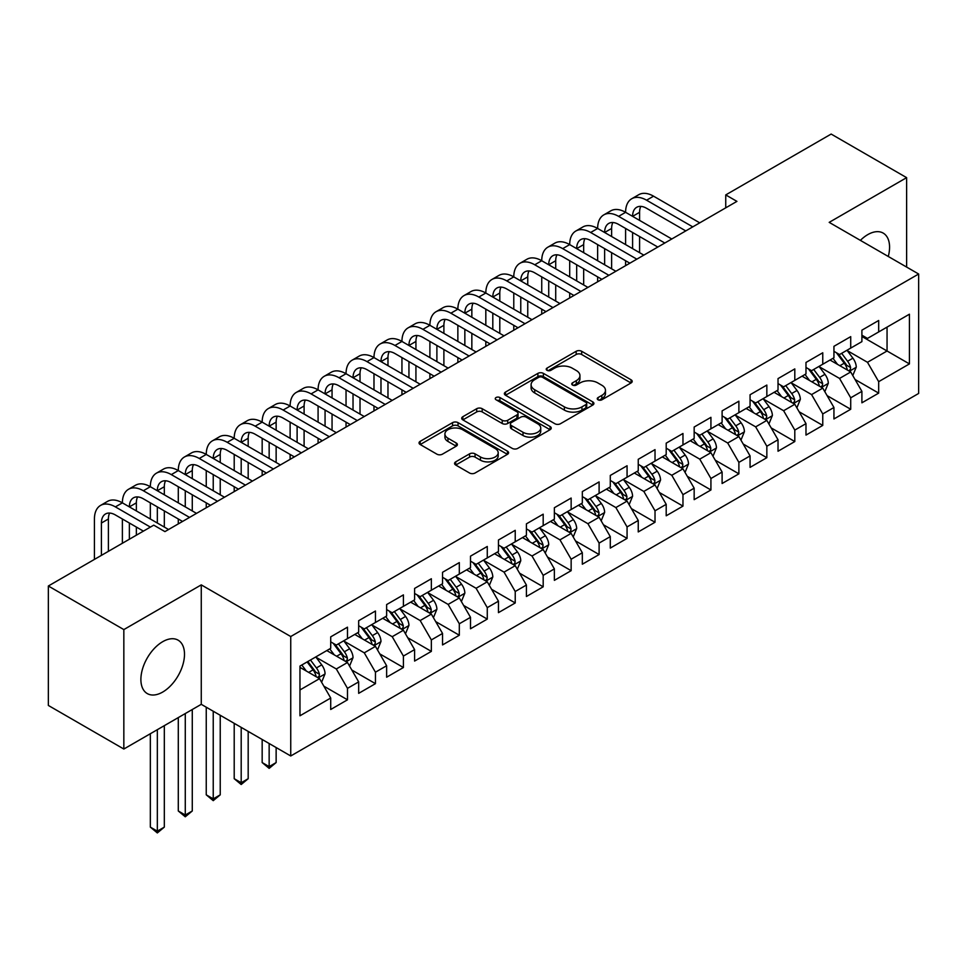 <?xml version="1.0" encoding="UTF-8"?>
<svg xmlns="http://www.w3.org/2000/svg" width="967" height="967" viewBox="0 0 967 967"><rect width="100%" height="100%" fill="white"/><g stroke="black" fill="none" stroke-linecap="round" stroke-linejoin="round"><path stroke-width="1.45" d="M598.065 399.794A2.72 1.571 0 0 0 601.909 399.794L631.064 382.956A3.88 2.236 0 0 0 632.2 381.373A3.88 2.236 0 0 0 631.064 379.789L581.663 351.275A3.88 2.236 0 0 0 576.175 351.275L547.02 368.101A2.72 1.571 0 0 0 546.222 369.213A2.72 1.571 0 0 0 547.02 370.325A2.72 1.571 0 0 0 550.864 370.325L554.635 368.137A12.414 7.168 0 0 1 572.198 368.137L576.32 370.518A12.414 7.168 0 0 1 579.946 375.595A12.414 7.168 0 0 1 576.32 380.66L572.537 382.835A2.72 1.571 0 0 0 571.751 383.947A2.72 1.571 0 0 0 572.537 385.059A2.72 1.571 0 0 0 576.38 385.059L580.152 382.872A12.414 7.168 0 0 1 597.715 382.872L601.837 385.253A12.414 7.168 0 0 1 605.475 390.33A12.414 7.168 0 0 1 601.837 395.394L598.065 397.57A2.72 1.571 0 0 0 597.268 398.682A2.72 1.571 0 0 0 598.065 399.794L598.065 397.57M162.698 692.058A30.835 17.805 120 0 0 182.836 664.873A30.835 17.805 120 0 0 178.109 640.166A30.835 17.805 120 0 0 162.698 641.689A30.835 17.805 120 0 0 142.548 668.874A30.835 17.805 120 0 0 147.274 693.581A30.835 17.805 120 0 0 162.698 692.058M888.286 256.473A30.835 17.805 120 0 0 883.185 233.095A30.835 17.805 120 0 0 867.774 234.618A30.835 17.805 120 0 0 860.388 240.372M455.711 461.851A3.88 2.236 0 0 0 454.575 463.435A3.88 2.236 0 0 0 455.711 465.03L469.563 473.02A3.88 2.236 0 0 0 475.051 473.02L507.433 454.333A3.88 2.236 0 0 0 508.569 452.749A3.88 2.236 0 0 0 507.433 451.166L458.044 422.639A3.88 2.236 0 0 0 452.556 422.639L420.174 441.339A3.88 2.236 0 0 0 419.037 442.922A3.88 2.236 0 0 0 420.174 444.506L436.915 454.176A3.88 2.236 0 0 0 442.402 454.176L456.255 446.174A3.88 2.236 0 0 0 457.391 444.59A3.88 2.236 0 0 0 456.255 443.007L447.951 438.208A10.383 5.995 0 0 1 444.917 433.978A10.383 5.995 0 0 1 451.323 428.429A10.383 5.995 0 0 1 462.637 429.735L495.152 448.507A10.383 5.995 0 0 1 498.198 452.749A10.383 5.995 0 0 1 491.792 458.285A10.383 5.995 0 0 1 480.478 456.98L475.051 453.849A3.88 2.236 0 0 0 469.563 453.849L455.711 461.851L455.711 465.03M123.836 629.59L123.836 749.026L201.269 704.327L201.269 584.878L123.836 629.59L48.35 586.002L153.753 525.154L164.934 531.608L736.927 201.378L725.746 194.911L725.746 207.832M201.269 584.878L290.741 636.528L918.65 274.012L918.65 393.448L290.741 755.976L290.741 636.528M906.623 267.061L906.623 177.65L829.19 222.362L918.65 274.012M906.623 177.65L831.149 134.062L725.746 194.911M554.913 423.751A3.88 2.236 0 0 0 560.401 423.751L592.783 405.052A3.88 2.236 0 0 0 593.919 403.469A3.88 2.236 0 0 0 592.783 401.885L543.381 373.371A3.88 2.236 0 0 0 537.894 373.371L505.511 392.07A3.88 2.236 0 0 0 504.375 393.654A3.88 2.236 0 0 0 505.511 395.237L554.913 423.751M497.135 400.374A2.72 1.571 0 0 1 499.891 400.761L499.891 397.534L550.102 426.52A3.88 2.236 0 0 1 551.25 428.115A3.88 2.236 0 0 1 550.102 429.699L517.732 448.386A3.88 2.236 0 0 1 512.244 448.386L462.842 419.871L462.842 416.704A3.88 2.236 0 0 0 461.706 418.288A3.88 2.236 0 0 0 462.842 419.871M462.842 416.704L476.707 408.703A3.88 2.236 0 0 1 482.195 408.703L502.224 420.27A3.88 2.236 0 0 0 507.711 420.27L516.898 414.964A3.88 2.236 0 0 0 518.046 413.38A3.88 2.236 0 0 0 516.898 411.797L496.047 399.746A2.72 1.571 0 0 1 495.249 398.646A2.72 1.571 0 0 1 496.929 397.195A2.72 1.571 0 0 1 499.891 397.534M861.899 336.468L887.053 350.997L887.053 327.112L909.427 314.202L878.677 331.947L878.677 320.488L861.899 330.182L861.899 341.641L850.718 348.096L850.718 336.637L833.941 346.319L833.941 357.778L822.76 364.233L822.76 352.774L805.982 362.456L805.982 373.915L794.801 380.369L794.801 368.91L778.024 378.605L778.024 390.064L766.843 396.518L766.843 385.059L750.066 394.741L750.066 406.2L738.885 412.655L738.885 401.196L722.107 410.878L722.107 422.337L710.926 428.792L710.926 417.333L694.161 427.027L694.161 438.486L682.968 444.941L682.968 433.482L666.203 443.164L666.203 454.623L655.022 461.078L655.022 449.619L638.244 459.301L638.244 470.76L627.063 477.214L627.063 465.756L610.286 475.45L610.286 486.909L599.105 493.363L599.105 481.904L582.327 491.587L582.327 503.045L571.146 509.5L571.146 498.041L554.369 507.723L554.369 519.182L543.188 525.637L543.188 514.178L526.411 523.86L526.411 535.331L515.23 541.786L515.23 530.327L498.452 540.009L498.452 551.468L487.271 557.923L487.271 546.464L470.506 556.146L470.506 567.605L459.313 574.06L459.313 562.601L442.548 572.283L442.548 583.754L431.355 590.208L431.355 578.75L414.589 588.432L414.589 599.891L403.408 606.345L403.408 594.886L386.631 604.568L386.631 616.027L375.45 622.482L375.45 611.023L358.672 620.705L358.672 632.176L347.491 638.631L347.491 627.172L330.714 636.854L330.714 648.313L299.963 666.07L299.963 715.785L330.714 698.029L319.533 678.653L299.963 667.363M909.427 314.202L909.427 363.906L878.677 381.663L867.484 362.299L847.225 350.598M855.046 379.487L878.677 393.122L878.677 381.663M878.677 393.122L861.899 402.816L861.899 391.357L850.718 397.812L839.537 378.435L819.267 366.735M827.087 395.624L850.718 409.271L850.718 397.812M850.718 409.271L833.941 418.953L833.941 407.494L822.76 413.949L811.579 394.584L791.308 382.872M799.129 411.773L822.76 425.407L822.76 413.949M822.76 425.407L805.982 435.09L805.982 423.631L794.801 430.085L783.621 410.721L763.35 399.02M771.183 427.91L794.801 441.544L794.801 430.085M794.801 441.544L778.024 451.238L778.024 439.767L766.843 446.234L755.662 426.858L735.391 415.157M743.224 444.046L766.843 457.693L766.843 446.234M766.843 457.693L750.066 467.375L750.066 455.916L738.885 462.371L727.704 443.007L707.433 431.294M715.266 460.195L738.885 473.83L738.885 462.371M738.885 473.83L722.107 483.512L722.107 472.053L710.926 478.508L699.745 459.144L679.475 447.443M687.307 476.332L710.926 489.967L710.926 478.508M710.926 489.967L694.161 499.661L694.161 488.19L682.968 494.657L671.787 475.28L651.516 463.58M659.349 492.469L682.968 506.116L682.968 494.657M682.968 506.116L666.203 515.798L666.203 504.339L655.022 510.794L643.829 491.429L623.57 479.717M631.391 508.618L655.022 522.253L655.022 510.794M655.022 522.253L638.244 531.935L638.244 520.476L627.063 526.93L615.87 507.566L595.612 495.866M603.432 524.755L627.063 538.389L627.063 526.93M627.063 538.389L610.286 548.084L610.286 536.612L599.105 543.079L587.924 523.703L567.653 512.002M575.474 540.891L599.105 554.538L599.105 543.079M599.105 554.538L582.327 564.22L582.327 552.761L571.146 559.216L559.966 539.852L539.695 528.139M547.527 557.04L571.146 570.675L571.146 559.216M571.146 570.675L554.369 580.357L554.369 568.898L543.188 575.353L532.007 555.989L511.736 544.288M519.569 573.177L543.188 586.812L543.188 575.353M543.188 586.812L526.411 596.506L526.411 585.035L515.23 591.502L504.049 572.126L483.778 560.425M491.611 589.314L515.23 602.961L515.23 591.502M515.23 602.961L498.452 612.643L498.452 601.184L487.271 607.639L476.09 588.274L455.82 576.562M463.652 605.463L487.271 619.098L487.271 607.639M487.271 619.098L470.506 628.78L470.506 617.321L459.313 623.775L448.132 604.411L427.861 592.711M435.694 621.6L459.313 635.234L459.313 623.775M459.313 635.234L442.548 644.929L442.548 633.458L431.355 639.924L420.174 620.548L399.903 608.847M407.736 637.736L431.355 651.383L431.355 639.924M431.355 651.383L414.589 661.065L414.589 649.606L403.408 656.061L392.215 636.697L371.957 624.984M379.777 653.885L403.408 667.52L403.408 656.061M403.408 667.52L386.631 677.202L386.631 665.743L375.45 672.198L364.269 652.834L343.998 641.133M351.819 670.022L375.45 683.657L375.45 672.198M375.45 683.657L358.672 693.351L358.672 681.88L347.491 688.347L336.311 668.971L316.04 657.27M323.86 686.159L347.491 699.806L347.491 688.347M347.491 699.806L330.714 709.488L330.714 698.029M330.714 641.858L336.311 645.086L347.491 638.631M299.963 689.954L319.533 678.653M358.672 625.709L364.269 628.949L375.45 622.482M336.311 668.971L347.491 662.516L326.798 650.573M358.672 681.88L347.491 662.516M386.631 609.573L392.215 612.8L403.408 606.345M364.269 652.834L375.45 646.379L354.756 634.437M386.631 665.743L375.45 646.379M414.589 593.436L420.174 596.663L431.355 590.208M392.215 636.697L403.408 630.23L382.714 618.288M414.589 649.606L403.408 630.23M442.548 577.287L448.132 580.526L459.313 574.06M420.174 620.548L431.355 614.093L410.673 602.151M442.548 633.458L431.355 614.093M470.506 561.15L476.09 564.377L487.271 557.923M448.132 604.411L459.313 597.957L438.631 586.014M470.506 617.321L459.313 597.957M498.452 545.013L504.049 548.241L515.23 541.786M476.09 588.274L487.271 581.808L466.59 569.865M498.452 601.184L487.271 581.808M526.411 528.864L532.007 532.104L543.188 525.637M504.049 572.126L515.23 565.671L494.548 553.728M526.411 585.035L515.23 565.671M554.369 512.728L559.966 515.955L571.146 509.5M532.007 555.989L543.188 549.534L522.494 537.592M554.369 568.898L543.188 549.534M582.327 496.591L587.924 499.818L599.105 493.363M559.966 539.852L571.146 533.385L550.453 521.443M582.327 552.761L571.146 533.385M610.286 480.442L615.87 483.681L627.063 477.214M587.924 523.703L599.105 517.248L578.411 505.306M610.286 536.612L599.105 517.248M638.244 464.305L643.829 467.532L655.022 461.078M615.87 507.566L627.063 501.111L606.369 489.169M638.244 520.476L627.063 501.111M666.203 448.168L671.787 451.396L682.968 444.941M643.829 491.429L655.022 484.963L634.328 473.02M666.203 504.339L655.022 484.963M694.161 432.019L699.745 435.259L710.926 428.792M671.787 475.28L682.968 468.826L662.286 456.883M694.161 488.19L682.968 468.826M722.107 415.883L727.704 419.11L738.885 412.655M699.745 459.144L710.926 452.689L690.245 440.747M722.107 472.053L710.926 452.689M750.066 399.746L755.662 402.973L766.843 396.518M727.704 443.007L738.885 436.54L718.203 424.598M750.066 455.916L738.885 436.54M778.024 383.609L783.621 386.836L794.801 380.369M755.662 426.858L766.843 420.403L746.149 408.461M778.024 439.767L766.843 420.403M805.982 367.46L811.579 370.687L822.76 364.233M783.621 410.721L794.801 404.266L774.108 392.324M805.982 423.631L794.801 404.266M833.941 351.323L839.537 354.551L850.718 348.096M811.579 394.584L822.76 388.118L802.066 376.175M833.941 407.494L822.76 388.118M861.899 335.186L867.484 338.414L878.677 331.947M839.537 378.435L850.718 371.981L830.024 360.038M861.899 391.357L850.718 371.981M48.35 586.002L48.35 705.451L123.836 749.026M201.269 704.327L290.741 755.976M867.484 362.299L887.053 350.997L909.427 363.906M599.153 400.169L601.837 398.622A12.414 7.168 0 0 0 605.475 393.557L605.475 390.33M579.946 375.595L579.946 378.822A12.414 7.168 0 0 1 576.32 383.887L573.624 385.434M631.004 382.98L581.663 354.502A3.88 2.236 0 0 0 576.175 354.502L548.108 370.699M592.723 405.088L543.381 376.598A3.88 2.236 0 0 0 537.894 376.598L505.572 395.261M585.917 404.581A2.72 1.571 0 0 0 586.715 403.469A2.72 1.571 0 0 0 585.917 402.369L542.56 377.335A2.72 1.571 0 0 0 538.716 377.335L534.739 379.632A12.414 7.168 0 0 0 531.101 384.697A12.414 7.168 0 0 0 534.739 389.774L564.377 406.877A12.414 7.168 0 0 0 581.941 406.877L585.917 404.581L585.917 407.808A2.72 1.571 0 0 0 586.715 406.696L586.715 403.469M531.101 384.697L531.101 387.924A12.414 7.168 0 0 0 534.739 393.001L534.739 389.774M585.917 407.808L581.941 410.105A12.414 7.168 0 0 1 564.377 410.105L534.739 393.001M462.891 419.896L476.707 411.93L476.707 408.703M518.046 413.38L518.046 416.608A3.88 2.236 0 0 1 516.898 418.191L507.711 423.498A3.88 2.236 0 0 1 502.224 423.498L482.195 411.93A3.88 2.236 0 0 0 476.707 411.93M499.891 400.761L550.054 429.723M523.014 432.273A10.383 5.995 0 0 0 534.328 433.567A10.383 5.995 0 0 0 540.734 428.03A10.383 5.995 0 0 0 537.688 423.788L526.229 417.176A3.88 2.236 0 0 0 520.742 417.176L511.555 422.482A3.88 2.236 0 0 0 510.419 424.066A3.88 2.236 0 0 0 511.555 425.649L523.014 432.273L523.014 435.501A10.383 5.995 0 0 0 534.328 436.794A10.383 5.995 0 0 0 540.734 431.258L540.734 428.03M510.419 424.066L510.419 427.293A3.88 2.236 0 0 0 511.555 428.877L511.555 425.649M523.014 435.501L511.555 428.877M498.198 452.749L498.198 455.977A10.383 5.995 0 0 1 491.792 461.513A10.383 5.995 0 0 1 480.478 460.207L475.051 457.089A3.88 2.236 0 0 0 469.563 457.089L455.759 465.054M444.917 433.978L444.917 437.205A10.383 5.995 0 0 0 447.951 441.435L447.951 438.208M456.206 446.198L447.951 441.435M507.385 454.357L458.044 425.867A3.88 2.236 0 0 0 452.556 425.867L420.222 444.542M852.785 375.571L856.254 367.109A10.48 6.044 -120 0 0 852.906 358.189L846.971 350.259M837.507 364.354L832.986 358.322M830.883 360.534L830.363 359.845M848.736 370.845L850.368 369.382L850.597 367.557A10.48 6.044 -120 0 0 847.588 361.247L841.653 353.33M838.268 353.813L845.605 363.604A5.343 3.082 60 0 1 846.572 365.236L850.597 367.557M836.419 352.75L844.239 363.193A10.48 6.044 60 0 1 847.237 369.491L847.455 370.095M94.428 559.409L94.428 518.989A29.651 17.116 60 0 1 100.568 505.415L107.555 501.377A29.651 17.116 60 0 1 122.386 502.852A29.651 17.116 60 0 1 128.526 489.278L135.513 485.241A29.651 17.116 60 0 1 150.332 486.715A29.651 17.116 60 0 1 156.473 473.141L163.471 469.104A29.651 17.116 60 0 1 178.291 470.566A29.651 17.116 60 0 1 184.431 456.992L191.43 452.955A29.651 17.116 60 0 1 206.249 454.43A29.651 17.116 60 0 1 212.389 440.855L219.376 436.818A29.651 17.116 60 0 1 234.207 438.293A29.651 17.116 60 0 1 240.348 424.718L247.334 420.681A29.651 17.116 60 0 1 262.166 422.144A29.651 17.116 60 0 1 268.306 408.57L275.293 404.532A29.651 17.116 60 0 1 290.124 406.007A29.651 17.116 60 0 1 296.265 392.433L303.251 388.396A29.651 17.116 60 0 1 318.083 389.87A29.651 17.116 60 0 1 324.223 376.296L331.21 372.259A29.651 17.116 60 0 1 346.041 373.721A29.651 17.116 60 0 1 352.181 360.147L359.168 356.11A29.651 17.116 60 0 1 373.987 357.585A29.651 17.116 60 0 1 380.14 344.01L387.126 339.973A29.651 17.116 60 0 1 401.946 341.448A29.651 17.116 60 0 1 408.086 327.873L415.085 323.836A29.651 17.116 60 0 1 429.904 325.299A29.651 17.116 60 0 1 436.044 311.725L443.043 307.687A29.651 17.116 60 0 1 457.862 309.162A29.651 17.116 60 0 1 464.003 295.588L470.989 291.55A29.651 17.116 60 0 1 485.821 293.025A29.651 17.116 60 0 1 491.961 279.451L498.948 275.414A29.651 17.116 60 0 1 513.779 276.876A29.651 17.116 60 0 1 519.92 263.302L526.906 259.265A29.651 17.116 60 0 1 541.738 260.739A29.651 17.116 60 0 1 547.878 247.165L554.865 243.128A29.651 17.116 60 0 1 569.696 244.603A29.651 17.116 60 0 1 575.836 231.028L582.823 226.991A29.651 17.116 60 0 1 597.642 228.454A29.651 17.116 60 0 1 603.795 214.879L610.781 210.842A29.651 17.116 60 0 1 625.601 212.317A29.651 17.116 60 0 1 631.741 198.743L638.74 194.705A29.651 17.116 60 0 1 653.559 196.18L699.745 222.845M631.741 198.743A29.651 17.116 60 0 1 646.572 200.205L692.759 226.87M685.772 230.908L646.572 208.28A19.763 11.411 -120 0 0 636.685 207.301A19.763 11.411 -120 0 0 632.599 216.354L639.586 212.317L639.586 220.391M640.819 206.394A19.763 11.411 -120 0 0 639.586 212.317M632.599 232.491L632.599 248.628M639.586 236.528L639.586 252.665M625.601 265.647L625.601 260.739M625.601 244.603L625.601 228.454M824.827 391.708L828.296 383.246A10.48 6.044 -120 0 0 824.948 374.326L819.013 366.396M809.548 380.49L805.028 374.471M802.924 376.671L802.405 375.982M820.778 386.981L822.409 385.519L822.639 383.694A10.48 6.044 -120 0 0 819.641 377.396L813.694 369.467M810.31 369.962L817.647 379.753A5.343 3.082 60 0 1 818.614 381.373L822.639 383.694M808.46 368.898L816.281 379.33A10.48 6.044 60 0 1 819.279 385.628L819.496 386.232M796.868 407.844L800.338 399.383A10.48 6.044 -120 0 0 796.989 390.463L791.054 382.533M781.59 396.639L777.069 390.608M774.966 392.807L774.446 392.118M792.831 403.118L794.451 401.668L794.681 399.83A10.48 6.044 -120 0 0 791.683 393.533L785.736 385.603M782.351 386.099L789.688 395.89A5.343 3.082 60 0 1 790.655 397.51L794.681 399.83M780.502 385.035L788.323 395.467A10.48 6.044 60 0 1 791.32 401.776L791.538 402.381M603.795 214.879A29.651 17.116 60 0 1 618.614 216.354L625.601 212.317L671.787 238.982M618.614 216.354L664.8 243.019M657.814 247.056L618.614 224.417A19.763 11.411 -120 0 0 608.726 223.437A19.763 11.411 -120 0 0 604.641 232.491L611.627 228.454L611.627 236.528M612.86 222.531A19.763 11.411 -120 0 0 611.627 228.454M604.641 248.628L604.641 264.777M611.627 252.665L611.627 268.814M597.642 281.784L597.642 276.876M597.642 260.739L597.642 244.603M575.836 231.028A29.651 17.116 60 0 1 590.656 232.491L597.642 228.454L643.829 255.119M590.656 232.491L636.842 259.156M629.855 263.193L590.656 240.565A19.763 11.411 -120 0 0 580.78 239.586A19.763 11.411 -120 0 0 576.683 248.628L583.669 244.603L583.669 252.665M584.902 238.668A19.763 11.411 -120 0 0 583.669 244.603M576.683 264.777L576.683 280.913M583.669 268.814L583.669 284.951M569.696 297.933L569.696 293.025M569.696 276.876L569.696 260.739M768.91 423.993L772.379 415.532A10.48 6.044 -120 0 0 769.031 406.611L763.096 398.682M753.631 412.776L749.123 406.744M747.008 408.956L746.488 408.267M764.873 419.267L766.493 417.804L766.722 415.979A10.48 6.044 -120 0 0 763.725 409.67L757.79 401.752M754.393 402.236L761.73 412.027A5.343 3.082 60 0 1 762.697 413.658L766.722 415.979M752.556 401.172L760.364 411.616A10.48 6.044 60 0 1 763.362 417.913L763.579 418.518M740.952 440.13L744.421 431.669A10.48 6.044 -120 0 0 741.073 422.748L735.138 414.819M725.673 428.913L721.164 422.893M719.049 425.093L718.529 424.404M736.914 435.404L738.534 433.941L738.764 432.116A10.48 6.044 -120 0 0 735.766 425.818L729.831 417.889M726.435 418.385L733.772 428.176A5.343 3.082 60 0 1 734.739 429.795L738.764 432.116M724.597 417.321L732.406 427.752A10.48 6.044 60 0 1 735.416 434.05L735.621 434.654M547.878 247.165A29.651 17.116 60 0 1 562.697 248.628L569.696 244.603L615.87 271.268M562.697 248.628L608.884 275.293M601.897 279.33L562.697 256.702A19.763 11.411 -120 0 0 552.822 255.723A19.763 11.411 -120 0 0 548.724 264.777L555.711 260.739L555.711 268.814M556.956 254.817A19.763 11.411 -120 0 0 555.711 260.739M548.724 280.913L548.724 297.05M555.711 284.951L555.711 301.088M541.738 314.07L541.738 309.162M541.738 293.025L541.738 276.876M519.92 263.302A29.651 17.116 60 0 1 534.751 264.777L541.738 260.739L587.924 287.404M534.751 264.777L580.925 291.442M573.939 295.479L534.751 272.839A19.763 11.411 -120 0 0 524.863 271.86A19.763 11.411 -120 0 0 520.766 280.913L527.752 276.876L527.752 284.951M528.997 270.953A19.763 11.411 -120 0 0 527.752 276.876M520.766 297.05L520.766 313.199M527.752 301.088L527.752 317.236M513.779 330.206L513.779 325.299M513.779 309.162L513.779 293.025M712.993 456.267L716.462 447.806A10.48 6.044 -120 0 0 713.126 438.885L707.179 430.956M697.715 445.062L693.206 439.03M691.091 441.23L690.583 440.541M708.956 451.541L710.576 450.09L710.805 448.253A10.48 6.044 -120 0 0 707.808 441.955L701.873 434.026M698.476 434.521L705.813 444.312A5.343 3.082 60 0 1 706.78 445.932L710.805 448.253M696.639 433.458L704.459 443.889A10.48 6.044 60 0 1 707.457 450.199L707.663 450.803M491.961 279.451A29.651 17.116 60 0 1 506.793 280.913L513.779 276.876L559.966 303.541M506.793 280.913L552.967 307.579M545.98 311.616L506.793 288.988A19.763 11.411 -120 0 0 496.905 288.009A19.763 11.411 -120 0 0 492.807 297.05L499.794 293.025L499.794 301.088M501.039 287.09A19.763 11.411 -120 0 0 499.794 293.025M492.807 313.199L492.807 329.336M499.794 317.236L499.794 333.373M485.821 346.355L485.821 341.448M485.821 325.299L485.821 309.162M685.047 472.416L688.504 463.955A10.48 6.044 -120 0 0 685.168 455.034L679.221 447.105M669.756 461.199L665.248 455.167M663.132 457.379L662.625 456.69M680.998 467.69L682.617 466.227L682.847 464.402A10.48 6.044 -120 0 0 679.849 458.092L673.914 450.163M670.518 450.658L677.855 460.449A5.343 3.082 60 0 1 678.834 462.081L682.847 464.402M668.681 449.595L676.501 460.038A10.48 6.044 60 0 1 679.499 466.336L679.704 466.94M464.003 295.588A29.651 17.116 60 0 1 478.834 297.05L485.821 293.025L532.007 319.69M478.834 297.05L525.021 323.715M518.022 327.753L478.834 305.125A19.763 11.411 -120 0 0 468.947 304.146A19.763 11.411 -120 0 0 464.849 313.199L471.848 309.162L471.848 317.236M473.081 303.239A19.763 11.411 -120 0 0 471.848 309.162M464.849 329.336L464.849 345.473M471.848 333.373L471.848 349.51M457.862 362.492L457.862 357.585M457.862 341.448L457.862 325.299M657.089 488.553L660.546 480.091A10.48 6.044 -120 0 0 657.209 471.171L651.262 463.241M641.798 477.335L637.289 471.316M635.174 473.516L634.666 472.827M653.039 483.826L654.659 482.364L654.889 480.539A10.48 6.044 -120 0 0 651.891 474.241L645.956 466.312M642.572 466.807L649.897 476.598A5.343 3.082 60 0 1 650.876 478.218L654.889 480.539M640.722 465.743L648.543 476.175A10.48 6.044 60 0 1 651.54 482.473L651.746 483.077M629.13 504.689L632.587 496.228A10.48 6.044 -120 0 0 629.251 487.308L623.316 479.378M613.852 493.484L609.331 487.453M607.216 489.653L606.708 488.964M625.081 499.963L626.713 498.513L626.942 496.675A10.48 6.044 -120 0 0 623.933 490.378L617.998 482.448M614.613 482.944L621.95 492.735A5.343 3.082 60 0 1 622.917 494.355L626.942 496.675M612.764 481.88L620.584 492.312A10.48 6.044 60 0 1 623.582 498.621L623.8 499.226M601.172 520.838L604.641 512.377A10.48 6.044 -120 0 0 601.293 503.456L595.358 495.527M585.893 509.621L581.372 503.589M579.269 505.801L578.75 505.112M597.122 516.112L598.754 514.649L598.984 512.824A10.48 6.044 -120 0 0 595.986 506.515L590.039 498.585M586.655 499.081L593.992 508.872A5.343 3.082 60 0 1 594.959 510.503L598.984 512.824M584.805 498.017L592.626 508.461A10.48 6.044 60 0 1 595.624 514.758L595.841 515.363M573.213 536.975L576.683 528.514A10.48 6.044 -120 0 0 573.334 519.593L567.399 511.664M557.935 525.758L553.414 519.738M551.311 521.938L550.791 521.249M569.176 532.249L570.796 530.786L571.026 528.961A10.48 6.044 -120 0 0 568.028 522.663L562.081 514.734M558.696 515.23L566.033 525.021A5.343 3.082 60 0 1 567 526.64L571.026 528.961M556.847 514.166L564.668 524.597A10.48 6.044 60 0 1 567.665 530.895L567.883 531.499M545.255 553.112L548.724 544.651A10.48 6.044 -120 0 0 545.376 535.73L539.441 527.801M529.976 541.907L525.456 535.875M523.352 538.075L522.833 537.386M541.218 548.386L542.838 546.935L543.067 545.098A10.48 6.044 -120 0 0 540.07 538.8L534.122 530.871M530.738 531.366L538.075 541.157A5.343 3.082 60 0 1 539.042 542.777L543.067 545.098M528.901 530.303L536.709 540.734A10.48 6.044 60 0 1 539.707 547.044L539.924 547.648M517.297 569.261L520.766 560.8A10.48 6.044 -120 0 0 517.418 551.879L511.483 543.95M502.018 558.044L497.509 552.012M495.394 554.224L494.874 553.535M513.259 564.535L514.879 563.072L515.109 561.247A10.48 6.044 -120 0 0 512.111 554.937L506.176 547.008M502.78 547.503L510.117 557.294A5.343 3.082 60 0 1 511.084 558.926L515.109 561.247M500.942 546.44L508.751 556.883A10.48 6.044 60 0 1 511.748 563.181L511.966 563.785M489.338 585.398L492.807 576.936A10.48 6.044 -120 0 0 489.459 568.016L483.524 560.086M474.06 574.18L469.551 568.161M467.436 570.361L466.928 569.672M485.301 580.671L486.921 579.209L487.15 577.384A10.48 6.044 -120 0 0 484.153 571.086L478.218 563.157M474.821 563.652L482.158 573.443A5.343 3.082 60 0 1 483.125 575.063L487.15 577.384M472.984 562.589L480.792 573.02A10.48 6.044 60 0 1 483.802 579.318L484.008 579.922M436.044 311.725A29.651 17.116 60 0 1 450.876 313.199L457.862 309.162L504.049 335.827M450.876 313.199L497.062 339.864M490.064 343.901L450.876 321.262A19.763 11.411 -120 0 0 440.988 320.282A19.763 11.411 -120 0 0 436.891 329.336L443.889 325.299L443.889 333.373M445.122 319.376A19.763 11.411 -120 0 0 443.889 325.299M436.891 345.473L436.891 361.622M443.889 349.51L443.889 365.659M429.904 378.629L429.904 373.721M429.904 357.585L429.904 341.448M408.086 327.873A29.651 17.116 60 0 1 422.917 329.336L429.904 325.299L476.09 351.964M422.917 329.336L469.104 356.001M462.117 360.038L422.917 337.41A19.763 11.411 -120 0 0 413.03 336.431A19.763 11.411 -120 0 0 408.944 345.473L415.931 341.448L415.931 349.51M417.164 335.513A19.763 11.411 -120 0 0 415.931 341.448M408.944 361.622L408.944 377.759M415.931 365.659L415.931 381.796M401.946 394.766L401.946 389.87M401.946 373.721L401.946 357.585M380.14 344.01A29.651 17.116 60 0 1 394.959 345.473L401.946 341.448L448.132 368.113M394.959 345.473L441.145 372.138M434.159 376.175L394.959 353.547A19.763 11.411 -120 0 0 385.071 352.568A19.763 11.411 -120 0 0 380.986 361.622L387.972 357.585L387.972 365.659M389.205 351.662A19.763 11.411 -120 0 0 387.972 357.585M380.986 377.759L380.986 393.895M387.972 381.796L387.972 397.933M373.987 410.915L373.987 406.007M373.987 389.87L373.987 373.721M352.181 360.147A29.651 17.116 60 0 1 367.001 361.622L373.987 357.585L420.174 384.25M367.001 361.622L413.187 388.287M406.2 392.324L367.001 369.684A19.763 11.411 -120 0 0 357.125 368.705A19.763 11.411 -120 0 0 353.028 377.759L360.014 373.721L360.014 381.796M361.247 367.798A19.763 11.411 -120 0 0 360.014 373.721M353.028 393.895L353.028 410.044M360.014 397.933L360.014 414.081M346.041 427.051L346.041 422.144M346.041 406.007L346.041 389.87M324.223 376.296A29.651 17.116 60 0 1 339.042 377.759L346.041 373.721L392.215 400.386M339.042 377.759L385.229 404.424M378.242 408.461L339.042 385.833A19.763 11.411 -120 0 0 329.167 384.854A19.763 11.411 -120 0 0 325.069 393.895L332.056 389.87L332.056 397.933M333.301 383.935A19.763 11.411 -120 0 0 332.056 389.87M325.069 410.044L325.069 426.181M332.056 414.081L332.056 430.218M318.083 443.188L318.083 438.293M318.083 422.144L318.083 406.007M296.265 392.433A29.651 17.116 60 0 1 311.084 393.895L318.083 389.87L364.269 416.535M311.084 393.895L357.27 420.56M350.284 424.598L311.084 401.97A19.763 11.411 -120 0 0 301.208 400.991A19.763 11.411 -120 0 0 297.111 410.044L304.097 406.007L304.097 414.081M305.342 400.084A19.763 11.411 -120 0 0 304.097 406.007M297.111 426.181L297.111 442.318M304.097 430.218L304.097 446.355M290.124 459.337L290.124 454.43M290.124 438.293L290.124 422.144M268.306 408.57A29.651 17.116 60 0 1 283.138 410.044L290.124 406.007L336.311 432.672M283.138 410.044L329.312 436.709M322.325 440.747L283.138 418.107A19.763 11.411 -120 0 0 273.25 417.128A19.763 11.411 -120 0 0 269.152 426.181L276.139 422.144L276.139 430.218M277.384 416.221A19.763 11.411 -120 0 0 276.139 422.144M269.152 442.318L269.152 458.467M276.139 446.355L276.139 462.504M262.166 475.474L262.166 470.566M262.166 454.43L262.166 438.293M461.392 601.534L464.849 593.073A10.48 6.044 -120 0 0 461.513 584.153L455.566 576.223M446.101 590.329L441.593 584.298M439.477 586.498L438.97 585.809M457.343 596.808L458.962 595.358L459.192 593.52A10.48 6.044 -120 0 0 456.194 587.223L450.259 579.293M446.863 579.789L454.2 589.58A5.343 3.082 60 0 1 455.167 591.2L459.192 593.52M445.025 578.725L452.846 589.157A10.48 6.044 60 0 1 455.844 595.467L456.049 596.071M240.348 424.718A29.651 17.116 60 0 1 255.179 426.181L262.166 422.144L308.352 448.809M255.179 426.181L301.366 452.846M294.367 456.883L255.179 434.256A19.763 11.411 -120 0 0 245.292 433.276A19.763 11.411 -120 0 0 241.194 442.318L248.181 438.293L248.181 446.355M249.426 432.358A19.763 11.411 -120 0 0 248.181 438.293M241.194 458.467L241.194 474.604M248.181 462.504L248.181 478.641M234.207 491.611L234.207 486.715M234.207 470.566L234.207 454.43M433.434 617.683L436.891 609.222A10.48 6.044 -120 0 0 433.554 600.302L427.607 592.372M418.143 606.466L413.634 600.434M411.519 602.646L411.011 601.957M429.384 612.957L431.004 611.495L431.234 609.669A10.48 6.044 -120 0 0 428.236 603.36L422.301 595.43M418.904 595.926L426.242 605.717A5.343 3.082 60 0 1 427.221 607.349L431.234 609.669M417.067 594.862L424.888 605.306A10.48 6.044 60 0 1 427.885 611.603L428.091 612.208M269.152 743.514L269.152 766.601L276.139 762.564L276.139 747.551M276.139 762.564L269.152 768.366L262.166 762.564L262.166 739.477M262.166 762.564L269.152 766.601L269.152 768.366M212.389 440.855A29.651 17.116 60 0 1 227.221 442.318L234.207 438.293L280.394 464.958M227.221 442.318L273.407 468.983M266.409 473.02L227.221 450.392A19.763 11.411 -120 0 0 217.333 449.413A19.763 11.411 -120 0 0 213.236 458.467L220.234 454.43L220.234 462.504M221.467 448.507A19.763 11.411 -120 0 0 220.234 454.43M213.236 474.604L213.236 490.74M220.234 478.641L220.234 494.778M206.249 507.76L206.249 502.852M206.249 486.715L206.249 470.566M405.475 633.82L408.932 625.359A10.48 6.044 -120 0 0 405.596 616.438L399.661 608.509M390.197 622.603L385.676 616.583M383.561 618.783L383.053 618.094M401.426 629.094L403.058 627.631L403.287 625.806A10.48 6.044 -120 0 0 400.278 619.509L394.343 611.579M390.958 612.075L398.283 621.866A5.343 3.082 60 0 1 399.262 623.485L403.287 625.806M389.109 611.011L396.929 621.443A10.48 6.044 60 0 1 399.927 627.74L400.133 628.345M241.194 727.365L241.194 782.738L248.181 778.701L248.181 731.403M248.181 778.701L241.194 784.515L234.207 778.701L234.207 723.34M234.207 778.701L241.194 782.738L241.194 784.515M184.431 456.992A29.651 17.116 60 0 1 199.262 458.467L206.249 454.43L252.435 481.095M199.262 458.467L245.449 485.132M238.462 489.169L199.262 466.529A19.763 11.411 -120 0 0 189.375 465.55A19.763 11.411 -120 0 0 185.277 474.604L192.276 470.566L192.276 478.641M193.509 464.643A19.763 11.411 -120 0 0 192.276 470.566M185.277 490.74L185.277 506.889M192.276 494.778L192.276 510.927M178.291 523.896L178.291 518.989M178.291 502.852L178.291 486.715M377.517 649.957L380.986 641.496A10.48 6.044 -120 0 0 377.638 632.575L371.703 624.646M362.238 638.752L357.717 632.72M355.614 634.92L355.094 634.231M373.467 645.231L375.099 643.78L375.329 641.943A10.48 6.044 -120 0 0 372.331 635.645L366.384 627.716M363 628.212L370.337 638.002A5.343 3.082 60 0 1 371.304 639.622L375.329 641.943M361.15 627.148L368.971 637.579A10.48 6.044 60 0 1 371.969 643.889L372.186 644.493M213.236 711.228L213.236 798.875L220.234 794.838L220.234 715.266M220.234 794.838L213.236 800.652L206.249 794.838L206.249 707.191M206.249 794.838L213.236 798.875L213.236 800.652M156.473 473.141A29.651 17.116 60 0 1 171.304 474.604L178.291 470.566L224.477 497.231M171.304 474.604L217.49 501.269M210.504 505.306L171.304 482.678A19.763 11.411 -120 0 0 161.416 481.699A19.763 11.411 -120 0 0 157.331 490.74L164.317 486.715L164.317 494.778M165.55 480.78A19.763 11.411 -120 0 0 164.317 486.715M157.331 506.889L157.331 523.026M164.317 510.927L164.317 527.063M150.332 518.989L150.332 502.852M349.558 666.094L353.028 657.645A10.48 6.044 -120 0 0 349.679 648.724L343.744 640.795M334.28 654.889L329.759 648.857M327.656 651.069L327.136 650.38M345.509 661.38L347.141 659.917L347.371 658.092A10.48 6.044 -120 0 0 344.373 651.782L338.426 643.853M335.041 644.348L342.378 654.139A5.343 3.082 60 0 1 343.345 655.771L347.371 658.092M333.192 643.285L341.013 653.728A10.48 6.044 60 0 1 344.01 660.026L344.228 660.63M185.277 713.549L185.277 815.024L192.276 810.987L192.276 709.524M192.276 810.987L185.277 816.789L178.291 810.987L178.291 717.587M178.291 810.987L185.277 815.024L185.277 816.789M128.526 489.278A29.651 17.116 60 0 1 143.346 490.74L150.332 486.715L196.519 513.38M143.346 490.74L189.532 517.405M182.545 521.443L143.346 498.815A19.763 11.411 -120 0 0 133.458 497.836A19.763 11.411 -120 0 0 129.373 506.889L136.359 502.852L136.359 510.927M137.592 496.929A19.763 11.411 -120 0 0 136.359 502.852M129.373 523.026L129.373 539.235M136.359 527.063L136.359 535.198M122.386 543.273L122.386 518.989M321.6 682.243L325.069 673.781A10.48 6.044 -120 0 0 321.721 664.861L315.786 656.931M306.321 671.025L301.801 665.006M317.563 677.516L319.183 676.054L319.412 674.229A10.48 6.044 -120 0 0 316.414 667.931L310.467 660.002M307.844 661.513L314.42 670.288A5.343 3.082 60 0 1 315.387 671.908L319.412 674.229M307.119 661.936L313.054 669.865A10.48 6.044 60 0 1 316.052 676.163L316.269 676.767M157.331 729.698L157.331 831.161L164.317 827.123L164.317 725.661M164.317 827.123L157.331 832.938L150.332 827.123L150.332 733.735M150.332 827.123L157.331 831.161L157.331 832.938M100.568 505.415A29.651 17.116 60 0 1 115.387 506.889L122.386 502.852L168.56 529.517M115.387 506.889L150.393 527.1M143.406 531.125L115.387 514.952A19.763 11.411 -120 0 0 105.512 513.973A19.763 11.411 -120 0 0 101.414 523.026L101.414 555.372M109.634 513.066A19.763 11.411 -120 0 0 108.401 518.989L108.401 551.335M601.837 398.622L601.837 395.394M572.537 385.059L572.537 382.835M576.32 383.887L576.32 380.66M547.02 370.325L547.02 368.101M576.175 354.502L576.175 351.275M581.663 354.502L581.663 351.275M631.064 382.956L631.064 379.789M505.511 395.237L505.511 392.07M537.894 376.598L537.894 373.371M543.381 376.598L543.381 373.371M592.783 405.052L592.783 401.885M564.377 410.105L564.377 406.877M581.941 410.105L581.941 406.877M482.195 411.93L482.195 408.703M502.224 423.498L502.224 420.27M507.711 423.498L507.711 420.27M516.898 418.191L516.898 414.964M550.102 429.699L550.102 426.52M469.563 457.089L469.563 453.849M475.051 457.089L475.051 453.849M480.478 460.207L480.478 456.98M456.255 446.174L456.255 443.007M420.174 444.506L420.174 441.339M452.556 425.867L452.556 422.639M458.044 425.867L458.044 422.639M507.433 454.333L507.433 451.166M849.401 371.219L856.182 367.315M847.588 361.247L852.906 358.189M839.864 365.719L844.239 363.193M653.559 196.18L646.572 200.205M821.442 387.368L828.223 383.452M819.641 377.396L824.948 374.326M811.905 381.856L816.281 379.33M793.484 403.505L800.265 399.589M791.683 393.533L796.989 390.463M783.947 397.993L788.323 395.467M765.526 419.642L772.307 415.737M763.725 409.67L769.031 406.611M755.989 414.142L760.364 411.616M737.567 435.791L744.348 431.874M735.766 425.818L741.073 422.748M728.03 430.279L732.406 427.752M709.621 451.927L716.39 448.011M707.808 441.955L713.126 438.885M700.072 446.416L704.459 443.889M681.662 468.064L688.444 464.16M679.849 458.092L685.168 455.034M672.125 462.564L676.501 460.038M653.704 484.213L660.485 480.297M651.891 474.241L657.209 471.171M644.167 478.701L648.543 476.175M625.746 500.35L632.527 496.434M623.933 490.378L629.251 487.308M616.209 494.838L620.584 492.312M597.787 516.487L604.568 512.57M595.986 506.515L601.293 503.456M588.25 510.987L592.626 508.461M569.829 532.636L576.61 528.719M568.028 522.663L573.334 519.593M560.292 527.124L564.668 524.597M541.871 548.773L548.652 544.856M540.07 538.8L545.376 535.73M532.333 543.261L536.709 540.734M513.912 564.909L520.693 560.993M512.111 554.937L517.418 551.879M504.375 559.409L508.751 556.883M485.966 581.058L492.735 577.142M484.153 571.086L489.459 568.016M476.417 575.546L480.792 573.02M458.007 597.195L464.789 593.279M456.194 587.223L461.513 584.153M448.458 591.683L452.846 589.157M430.049 613.332L436.83 609.415M428.236 603.36L433.554 600.302M420.512 607.832L424.888 605.306M402.091 629.481L408.872 625.564M400.278 619.509L405.596 616.438M392.554 623.969L396.929 621.443M374.132 645.618L380.913 641.701M372.331 635.645L377.638 632.575M364.595 640.106L368.971 637.579M346.174 661.754L352.955 657.838M344.373 651.782L349.679 648.724M336.637 656.255L341.013 653.728M318.216 677.903L324.997 673.987M316.414 667.931L321.721 664.861M308.678 672.391L313.054 669.865M108.401 518.989L101.414 523.026"/></g></svg>
